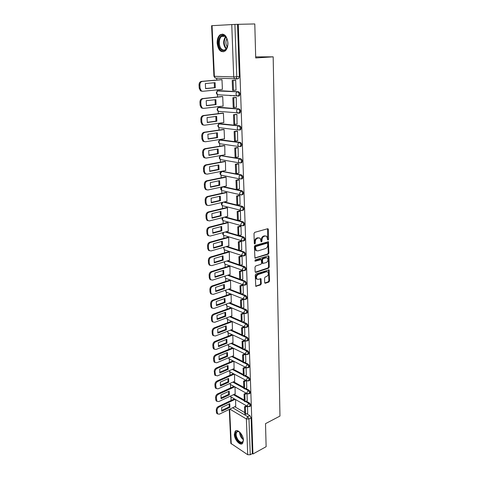 <?xml version="1.0" encoding="UTF-8"?>
<svg xmlns="http://www.w3.org/2000/svg" width="479" height="479" viewBox="0 0 479 479"><rect width="100%" height="100%" fill="white"/><g stroke="black" fill="none" stroke-linecap="round" stroke-linejoin="round"><path stroke-width="0.72" d="M268.114 240.069L268.587 239.278L268.366 229.465L267.635 228.734L254.696 232.357L253.996 233.501L254.295 243.476L254.822 243.979L255.313 243.176L255.271 241.895C255.361 240.039 256.103 238.817 257.504 238.231L258.588 237.919L260.193 238.279L261.175 241.931L262.007 241.212L261.971 239.937C262.061 238.099 262.797 236.889 264.174 236.309L265.24 236.003L266.797 236.345L267.605 239.572L268.114 240.069M267.635 239.769L267.533 228.758M254.331 243.691L254.606 241.697L255.271 241.895M261.037 241.709L261.306 239.745L261.971 239.937M242.081 194.785L242.871 194.57C243.685 192.983 243.374 191.714 241.937 190.75L223.328 186.654M241.524 178.972L242.302 178.751C243.146 177.128 242.841 175.835 241.38 174.877L222.172 171.374M240.961 162.914L241.721 162.692C242.596 161.022 242.296 159.711 240.817 158.759L221.543 155.711M240.386 146.61L241.129 146.382C242.045 144.67 241.745 143.341 240.242 142.395L220.915 139.814M239.805 130.054L240.524 129.821C241.476 128.061 241.188 126.713 239.656 125.767L220.274 123.684M239.219 113.236L239.913 113.002C240.901 111.194 240.62 109.823 239.063 108.883L219.627 107.302M238.614 96.153L239.29 95.92C240.32 94.064 240.045 92.663 238.458 91.728L218.969 90.675M227.926 42.853C226.848 35.65 224.208 32.985 220.005 34.853C218.029 36.608 217.077 39.368 217.143 43.14C218.22 50.301 220.873 52.935 225.094 51.037C227.022 49.319 227.968 46.589 227.926 42.853M243.458 440.231C243.434 434.818 237.38 428.352 235.171 431.292L234.333 434.447C234.375 439.794 240.368 446.29 242.631 443.338L243.458 440.231M264.665 282.604L265.384 283.245L268.875 282.035L269.539 280.916L269.084 269.887L255.93 273.988L255.241 275.132L255.768 286.298L260.606 284.909L261.283 283.772L260.947 278.718L258.295 279.341L256.894 279.059C255.912 277.257 256.331 275.748 258.157 274.527L266.486 271.749L267.821 272.012C268.803 273.79 268.396 275.287 266.599 276.521L265.228 276.982L264.552 278.113L264.665 282.604M238.267 24.315L254.792 23.95L255.708 57.953L273.174 56.833L279.964 416.077L265.51 423.646L266.126 446.697L252.948 453.984L238.267 24.315L234.908 24.411L236.776 76.814L236.087 78.79L234.554 78.76L238.656 78.562L236.548 78.748M268.228 254.217L268.905 253.092L268.42 241.727L255.085 245.434L254.385 246.577L254.942 258.091L268.228 254.217L267.563 254.008L268.24 252.888L267.851 241.65M268.982 256.487L269.222 267.102L268.551 268.222L255.882 272.401L255.139 271.731L255.002 267.132L255.69 265.989L260.899 264.312L261.582 263.181L261.271 259.552L255.331 261.163L254.966 261.085L255.295 259.881L268.264 255.804L268.982 256.487L268.318 256.277L268.563 266.881L269.222 267.102M234.77 406.737L244.763 412.599M246.757 413.772L249.84 415.58L247.703 416.658L248.978 418.987L250.254 454.751L247.703 454.715L230.83 443.35L229.267 409.395M216.694 78.143L216.777 80.047M217.221 89.866L217.274 91.166M217.436 94.692L217.538 96.974M217.975 106.685L218.023 107.781M218.179 111.272L218.286 113.643M218.717 123.247L218.753 124.151M218.909 127.594L219.023 130.054M219.448 139.557L219.478 140.269M219.633 143.682L219.747 146.221M220.166 155.621L220.19 156.148M220.34 159.525L220.46 162.142M220.879 171.446L220.891 171.787M221.041 175.134L221.16 177.829M221.675 189.277L221.855 193.282M222.412 205.689L222.537 208.515M223.082 220.639L223.214 223.519M223.741 235.375L223.873 238.308M224.394 249.894L224.531 252.888M225.034 264.21L225.172 267.258M225.669 278.329L225.807 281.424M226.292 292.25L226.435 295.393M226.908 305.973L227.052 309.165M227.513 319.511L227.663 322.75M228.112 332.863L228.261 336.144M228.705 346.036L228.854 349.359M229.285 359.022L229.441 362.393M229.86 371.842L230.016 375.255M230.429 384.493L230.585 387.936M230.992 396.971L231.147 400.456M252.948 453.984L252.343 453.595L250.254 454.751M212.059 25.656L214.382 76.305L213.921 76.251L211.592 25.698L234.908 24.411M221.909 89.405L222.4 89.429L221.987 79.664L220.987 79.682M235.674 90.142L236.027 90.16L235.668 80.167L234.62 80.203M236.381 107.248L236.291 97.435L235.255 97.441M222.711 106.122L223.112 106.158L222.699 96.536L221.711 96.524M229.848 95.596L230.148 95.566M237.045 124.091L236.907 114.427L235.878 114.415M223.465 122.588L223.807 122.63L223.406 113.158L222.424 113.116M237.686 140.67L237.512 131.156L236.488 131.126M224.19 138.808L224.495 138.85L224.1 129.522L223.124 129.45M238.303 156.998L238.111 147.634L237.093 147.574M224.896 154.783L224.789 145.64L223.813 145.544M238.901 173.075L238.698 163.854L237.686 163.776M225.585 170.518L225.459 161.519L224.495 161.399M239.494 188.912L239.278 179.835L238.273 179.733M226.262 186.026L226.124 177.158L225.166 177.014M240.069 204.515L239.847 195.57L238.853 195.45M226.92 201.306L226.777 192.57L225.825 192.402M240.638 219.885L240.41 211.071L239.416 210.934M227.573 216.364L227.423 207.76L226.471 207.563M241.194 235.021L240.961 226.339L239.979 226.184M228.214 231.201L228.058 222.729L227.118 222.507M241.739 249.942L241.506 241.386L240.53 241.212M228.842 245.829L228.687 237.476L227.747 237.237M242.278 264.647L242.045 256.211L241.075 256.02M229.459 260.247L229.303 252.02L228.369 251.756M242.805 279.137L242.572 270.827L241.608 270.617M230.07 274.461L229.908 266.354L228.986 266.073M243.332 293.417L243.093 285.227L242.134 284.999M230.668 288.472L230.513 280.484L229.591 280.179M243.847 307.494L243.607 299.423L242.655 299.183M231.261 302.297L231.1 294.417L230.189 294.094M244.35 321.379L244.116 313.416L243.17 313.158M231.842 315.924L231.686 308.159L230.776 307.817M244.847 335.06L244.613 327.217L243.679 326.941M232.417 329.366L232.261 321.708L231.357 321.349M245.344 348.556L245.11 340.82L244.176 340.527M232.986 342.623L232.83 335.072L231.932 334.695M233.542 355.699L233.387 348.263M245.823 361.867L245.595 354.238M234.093 368.602L233.944 361.346M246.302 374.991L246.074 367.549M234.638 381.332L234.494 374.255M246.775 387.936L246.553 380.673M235.171 393.888L235.033 386.99M247.236 400.707L247.02 393.624M234.195 394.349L244.29 400.067M246.254 401.18L249.397 402.959L248.631 403.336C249.793 404.354 250.14 405.426 249.673 406.539L249.254 406.731M233.608 381.799L243.805 387.367M245.739 388.421L248.948 390.169L248.176 390.535C249.355 391.553 249.697 392.63 249.218 393.768L248.769 393.966M233.01 369.075L243.32 374.488M245.212 375.482L248.487 377.201L247.715 377.554C248.906 378.572 249.254 379.661 248.751 380.823L248.284 381.027M232.399 356.184L242.829 361.435M244.673 362.364L248.026 364.052L247.248 364.399C248.457 365.411 248.799 366.507 248.278 367.698L247.781 367.902M231.776 343.114L242.326 348.197M244.122 349.065L247.559 350.724L246.775 351.053C247.996 352.065 248.338 353.173 247.805 354.388L247.278 354.598M231.135 329.863L241.817 334.779M243.56 335.581L247.086 337.204L246.29 337.527C247.535 338.527 247.877 339.653 247.314 340.898L246.763 341.108M230.477 316.433L241.302 321.175M242.979 321.906L246.601 323.493L245.805 323.804C247.062 324.804 247.404 325.942 246.823 327.211L246.236 327.426M229.806 302.812L240.781 307.374M242.38 308.033L246.116 309.584L245.308 309.883C246.583 310.883 246.924 312.033 246.32 313.332L245.703 313.547M229.112 289.005L240.254 293.376M241.763 293.968L245.619 295.477L244.811 295.765C246.098 296.758 246.434 297.92 245.811 299.255L245.164 299.465M228.393 275L239.716 279.179M241.123 279.694L245.116 281.167L244.302 281.442C245.613 282.43 245.943 283.61 245.296 284.975L244.613 285.185M227.651 260.798L239.171 264.773M240.458 265.216L244.607 266.647L243.781 266.911C245.116 267.893 245.446 269.084 244.775 270.485L244.051 270.695M226.878 246.392L238.62 250.158M239.769 250.529L244.086 251.918L243.26 252.164C244.607 253.146 244.937 254.349 244.236 255.786L243.482 255.99M226.07 231.776L238.057 235.333M239.039 235.62L243.566 236.967L242.727 237.201C244.098 238.177 244.422 239.398 243.697 240.865L242.907 241.069M225.22 216.951L243.027 221.789L242.188 222.011C243.577 222.986 243.901 224.22 243.146 225.729L241.248 225.669L240.721 224.382L242.188 222.011L224.382 217.167M224.316 201.91L242.488 206.389C243.901 207.353 244.218 208.61 243.434 210.149L242.613 210.353M222.555 190.702L240.177 194.713L242.015 194.767L241.224 194.983L240.177 194.713L239.59 193.318L241.081 190.947C242.518 191.905 242.829 193.181 242.015 194.767L242.871 194.57M273.174 56.833L255.678 56.875M247.697 413.305L247.481 406.396M235.704 406.282L235.566 399.552M249.804 406.336L250.433 406.162C250.9 405.048 250.553 403.983 249.397 402.959M249.343 393.576L249.984 393.403C250.469 392.265 250.122 391.187 248.948 390.169M248.876 380.649L249.523 380.464C250.026 379.302 249.679 378.212 248.487 377.201M248.397 367.537L249.062 367.351C249.577 366.166 249.236 365.064 248.026 364.052M247.912 354.244L248.589 354.053C249.128 352.837 248.781 351.73 247.559 350.724M247.421 340.761L248.11 340.569C248.667 339.33 248.326 338.204 247.086 337.204M246.919 327.091L247.619 326.9C248.2 325.624 247.859 324.493 246.601 323.493M246.41 313.224L247.128 313.032C247.727 311.727 247.392 310.584 246.116 309.584M245.895 299.165L246.625 298.962C247.248 297.633 246.913 296.471 245.619 295.477M245.368 284.897L246.11 284.694C246.763 283.329 246.428 282.155 245.116 281.167M244.829 270.419L245.595 270.216C246.266 268.821 245.937 267.629 244.607 266.647M244.356 255.75L245.068 255.529C245.763 254.098 245.44 252.894 244.086 251.918M243.781 240.841L244.529 240.626C245.26 239.159 244.937 237.937 243.566 236.967M243.2 225.711L243.991 225.501C244.739 223.998 244.422 222.759 243.027 221.789M252.343 453.595L251.116 417.904L249.84 415.58M237.542 24.357L239.344 76.598L238.656 78.562M265.815 235.931L265.24 236.003M261.306 239.745C261.396 237.901 262.133 236.698 263.51 236.117L264.576 235.812M259.199 237.847L258.588 237.919M254.606 241.697C254.696 239.841 255.439 238.62 256.84 238.039L257.924 237.728M254.846 257.971L267.563 254.008M267.701 243.631L267.192 243.14L255.918 246.499L255.433 247.296L256.223 250.553L257.864 250.912L265.552 248.571C266.911 247.978 267.635 246.775 267.731 244.961L267.701 243.631M267.24 243.128L266.528 242.943L267.192 243.14M256.534 250.78L255.558 250.343L254.81 248.439L254.768 247.092L255.253 246.296L266.528 242.943M255.253 272.168L267.893 268L268.563 266.881M260.869 259.426L260.103 259.235L254.846 260.893M266.228 262.6C268.048 261.366 268.456 259.846 267.432 258.037L266.108 257.762L263.175 258.69L262.492 259.822L262.791 263.438L266.228 262.6M266.599 257.69L265.45 257.546L266.108 257.762M262.528 263.348L261.911 262.648L261.827 259.606L262.51 258.474L265.45 257.546M268.318 256.277L268.198 255.822M267.013 271.671L265.827 271.521L266.486 271.749M257.049 279.185L256.241 278.82C255.259 277.024 255.678 275.515 257.498 274.293L265.827 271.521M255.66 286.155L259.947 284.67L260.624 283.538L260.396 278.622M264.761 282.999L268.216 281.802L268.887 280.682L268.533 269.803M201.946 91.249L200.479 90.812L199.21 88.178L199.036 84.957C199.09 82.915 199.887 81.729 201.431 81.388L221.424 79.646M205.557 88.513L214.46 87.657L214.263 82.747M235.201 80.149L232.201 80.418L232.578 90.315L233.483 90.363L233.111 80.454L235.668 80.221M233.483 90.363L236.027 90.106M232.201 80.418L233.111 80.454M222.394 89.357L202.797 91.297L201.33 90.866L200.06 88.226L199.893 84.999C199.947 82.957 200.743 81.765 202.294 81.424L221.987 79.7M205.599 88.639L215.316 87.705L215.089 82.675L205.347 83.556L205.599 88.639M215.316 87.705L214.46 87.657M225.232 36.17C227.286 38.278 228.13 41.242 227.753 45.062C226.525 50.181 224.31 51.72 221.112 49.672C215.909 45.433 219.538 31.704 224.867 35.883L225.232 36.17M226.95 38.661L225.166 36.392C223.938 35.56 222.747 35.578 221.585 36.44C218.514 38.607 218.592 46.625 221.687 49.157C223.016 50.289 224.34 50.367 225.657 49.391L227.327 46.912M222.759 34.069L220.699 34.883C216.879 37.572 216.987 47.511 220.813 50.654L223.603 51.798M227.28 47.032C225.585 44.278 225.453 41.451 226.89 38.542M243.362 439.219L243.374 440.201C242.578 443.626 240.662 443.656 237.632 440.297C234.758 435.136 234.818 432.118 237.818 431.256L240.057 432.447M239.296 431.854L238.273 431.507L236.782 432.034C235.602 434.028 236.045 436.644 238.099 439.878C239.931 442.153 241.482 442.752 242.763 441.674L243.374 440.213M236.177 430.675L235.734 431.052C234.279 433.519 234.818 436.764 237.368 440.776C239.177 443.111 240.871 444.027 242.44 443.53M202.833 108.314L201.318 107.877L200.12 105.344L199.953 102.171C200 100.165 200.791 98.973 202.33 98.608L222.017 96.495M230.459 95.584L230.159 95.62M206.395 105.548L215.233 104.524L215.059 99.728M234.309 95.884L234.608 95.848M235.704 97.393L232.854 97.71L233.225 107.452L234.123 107.524L233.758 97.77L236.297 97.488M234.123 107.524L236.644 107.212M232.854 97.71L233.758 97.77M233.734 95.794L233.435 95.824M223.106 106.075L203.677 108.386L202.168 107.949L200.97 105.416L200.803 102.243C200.851 100.225 201.647 99.039 203.18 98.668L222.705 96.566M231.028 95.674L231.327 95.638M206.455 105.709L216.089 104.59L215.867 99.638L206.204 100.704L206.455 105.709M216.089 104.59L215.233 104.524M203.629 125.121L202.15 124.672L201.018 122.241L200.851 119.121C200.899 117.139 201.689 115.954 203.204 115.559L222.657 113.086M207.227 122.319L215.999 121.127L215.843 116.445M236.255 114.367L233.501 114.726L233.86 124.318L234.752 124.414L234.393 114.81L236.907 114.481M234.752 124.414L237.255 124.061M233.501 114.726L234.393 114.81M223.807 122.54L204.545 125.217L202.994 124.774L201.863 122.337L201.695 119.211C201.749 117.229 202.533 116.038 204.054 115.649L223.406 113.182M207.299 122.522L216.849 121.223L216.628 116.343L207.054 117.589L207.299 122.522M216.849 121.223L215.999 121.127M204.395 141.676L202.97 141.209L201.898 138.88L201.737 135.808C201.785 133.851 202.563 132.665 204.072 132.252L223.316 129.426M208.042 138.832L216.753 137.479L216.61 132.911M236.818 131.072L234.135 131.48L234.488 140.922L235.375 141.048L235.021 131.587L237.518 131.21M235.375 141.048L237.859 140.64M234.135 131.48L235.021 131.587M224.495 138.76L205.395 141.778L203.809 141.335L202.737 139L202.575 135.922C202.629 133.964 203.407 132.779 204.91 132.36L224.1 129.54M208.131 139.072L217.598 137.599L217.376 132.797L207.886 134.216L208.131 139.072M217.598 137.599L216.753 137.479M205.15 157.974L203.785 157.501L202.767 155.262L202.605 152.232C202.659 150.304 203.431 149.125 204.922 148.682L223.974 145.52M208.85 155.094L217.496 153.585L217.37 149.119M237.392 147.526L234.758 147.975L235.111 157.274L235.991 157.423L235.638 148.107L238.111 147.688M235.991 157.423L238.446 156.968M234.758 147.975L235.638 148.107M225.172 154.735L206.239 158.094L204.617 157.645L203.599 155.406L203.443 152.376C203.491 150.442 204.264 149.256 205.76 148.819L224.789 145.652M208.946 155.364L218.334 153.723L218.119 148.993L208.706 150.586L208.946 155.364M218.334 153.723L217.496 153.585M205.898 174.027L204.587 173.542L203.623 171.392L203.467 168.41C203.515 166.512 204.282 165.327 205.766 164.866L224.633 161.369M209.64 171.111L218.226 169.452L218.113 165.087M237.961 163.728L235.369 164.219L235.716 173.374L236.59 173.548L236.249 164.375L238.698 163.908M236.59 173.548L239.033 173.051M235.369 164.219L236.249 164.375M225.843 170.47L207.066 174.158L205.413 173.715L204.449 171.56L204.293 168.578C204.347 166.668 205.114 165.489 206.593 165.021L225.459 161.519M209.748 171.416L219.059 169.614L218.849 164.95L209.515 166.71L209.748 171.416M219.059 169.614L218.226 169.452M206.641 189.834L205.377 189.349L204.467 187.283L204.311 184.343C204.359 182.469 205.12 181.29 206.593 180.805L225.286 176.991M210.419 186.888L218.945 185.08L218.849 180.817M238.53 179.679L235.973 180.218L236.315 189.235L237.183 189.427L236.848 180.397L239.278 179.882M237.183 189.427L239.608 188.888M235.973 180.218L236.848 180.397M226.501 185.978L207.88 189.977L206.198 189.54L205.287 187.469L205.138 184.529C205.186 182.649 205.946 181.469 207.419 180.984L226.118 177.158M210.544 187.223L219.777 185.259L219.568 180.673L210.311 182.589L210.544 187.223M219.777 185.259L218.945 185.08M207.371 205.401L206.162 204.916L205.299 202.928L205.144 200.036C205.198 198.186 205.946 197.007 207.407 196.498L225.932 192.378M211.191 202.425L219.651 200.479L219.574 196.312M239.087 195.396L236.572 195.971L236.907 204.856L237.77 205.066L237.44 196.174L239.847 195.618M237.77 205.066L240.171 204.491M236.572 195.971L237.44 196.174M227.148 201.252L208.682 205.563L206.976 205.126L206.114 203.138L205.964 200.246C206.012 198.39 206.766 197.21 208.227 196.701L226.759 192.57M211.323 202.797L220.478 200.677L220.274 196.156L211.095 198.228L211.323 202.797M220.478 200.677L219.651 200.479M208.096 220.741L206.934 220.256L206.114 218.346L205.964 215.496C206.018 213.67 206.76 212.496 208.209 211.963L226.573 207.545M211.946 217.741L220.352 215.652L220.286 211.58M239.644 210.874L237.159 211.49L237.488 220.244L238.344 220.478L238.021 211.712L240.41 211.119M238.344 220.478L240.727 219.861M237.159 211.49L238.021 211.712M227.788 216.31L209.473 220.915L207.742 220.49L206.928 218.574L206.778 215.724C206.832 213.897 207.581 212.718 209.024 212.185L227.393 207.754M212.095 218.137L221.172 215.873L220.969 211.413L211.868 213.634L212.095 218.137M221.172 215.873L220.352 215.652M208.814 235.86L207.694 235.369L206.922 233.536L206.772 230.728C206.826 228.926 207.563 227.753 209 227.202L227.202 222.484M212.694 232.824L221.041 230.603L220.987 226.627M240.195 226.124L237.734 226.783L238.063 235.405L238.913 235.656L238.59 227.022L240.961 226.387M243.398 225.735L243.835 225.621M238.913 235.656L241.272 234.997M237.734 226.783L238.59 227.022M228.417 231.147L210.251 236.045L208.503 235.62L207.73 233.782L207.581 230.974C207.635 229.172 208.377 227.992 209.808 227.441L228.022 222.717M212.85 233.249L221.855 230.842L221.657 226.453L212.628 228.818L212.85 233.249M221.855 230.842L221.041 230.603M209.527 250.751L208.449 250.266L207.712 248.499L207.569 245.733C207.623 243.955 208.353 242.781 209.778 242.212L227.824 237.219M213.43 247.691L221.723 245.338L221.675 241.452M240.739 241.153L238.308 241.847L238.626 250.343L239.476 250.613L239.153 242.111L241.506 241.434M239.476 250.613L241.817 249.918M238.308 241.847L239.153 242.111M229.04 245.769L211.017 250.948L209.257 250.535L208.521 248.769L208.371 246.002C208.425 244.218 209.161 243.045 210.58 242.47L228.639 237.464M213.598 248.146L222.531 245.595L222.334 241.266L213.377 243.775L213.598 248.146M222.531 245.595L221.723 245.338M210.227 265.426L209.197 264.947L208.497 263.246L208.353 260.522C208.407 258.768 209.137 257.594 210.544 257.001L228.441 251.732M214.161 262.348L222.388 259.863L222.358 256.061M241.272 255.96L238.865 256.69L239.183 265.067L240.027 265.354L239.71 256.972L242.045 256.259M240.027 265.354L242.35 264.624M238.865 256.69L239.71 256.972M229.651 260.187L211.772 265.635L209.994 265.234L209.293 263.534L209.149 260.804C209.203 259.049 209.934 257.876 211.347 257.283L229.255 252.002M214.335 262.821L223.196 260.139L222.998 255.876L214.119 258.516L214.335 262.821M223.196 260.139L222.388 259.863M210.928 279.892L209.934 279.413L209.269 277.778L209.125 275.096C209.179 273.359 209.904 272.192 211.299 271.581L229.052 266.049M214.873 276.79L223.046 274.18L223.028 270.467M241.805 270.551L239.422 271.324L239.734 279.574L240.566 279.88L240.26 271.617L242.572 270.875M240.566 279.88L242.871 279.113M239.422 271.324L240.26 271.617M230.255 274.401L212.52 280.113L210.724 279.724L210.059 278.083L209.922 275.395C209.976 273.659 210.7 272.491 212.095 271.88L229.854 266.33M215.059 277.287L223.849 274.473L223.657 270.27L214.843 273.042L215.059 277.287M223.849 274.473L223.046 274.18M211.616 294.154L210.658 293.681L210.03 292.1L209.886 289.454C209.94 287.747 210.658 286.58 212.047 285.951L229.651 280.161M215.58 291.022L223.699 288.292L223.693 284.664M242.326 284.939L239.967 285.741L240.272 293.872L241.105 294.196L240.799 286.053L243.098 285.274M241.105 294.196L243.392 293.393M239.967 285.741L240.799 286.053M230.848 288.412L213.257 294.381L211.449 294.004L210.82 292.429L210.676 289.777C210.73 288.065 211.449 286.897 212.838 286.268L230.453 280.46M215.772 291.543L224.495 288.609L224.304 284.46L215.562 287.364L215.772 291.543M224.495 288.609L223.699 288.292M212.299 308.207L211.377 307.74L210.778 306.225L210.64 303.614C210.694 301.926 211.407 300.758 212.778 300.117L230.243 294.076M216.28 305.057L224.34 302.213L224.346 298.662M242.841 299.118L240.5 299.95L240.805 307.967L241.632 308.308L241.332 300.285L243.607 299.471M241.632 308.308L243.901 307.476M240.5 299.95L241.332 300.285M231.435 302.231L213.981 308.452L212.161 308.087L211.562 306.566L211.425 303.949C211.478 302.261 212.191 301.093 213.568 300.447L231.04 294.393M216.478 305.602L225.13 302.542L224.944 298.453L216.268 301.477L216.478 305.602M225.13 302.542L224.34 302.213M212.975 322.068L212.089 321.607L211.514 320.146L211.377 317.571C211.431 315.901 212.137 314.739 213.502 314.08L230.83 307.799M216.963 318.894L224.974 315.936L224.986 312.464M243.35 313.092L241.033 313.961L241.332 321.864L242.152 322.223L241.853 314.308L244.116 313.464M242.152 322.223L244.404 321.355M241.033 313.961L241.853 314.308M232.016 315.859L214.694 322.319L212.868 321.966L212.293 320.499L212.161 317.924C212.215 316.254 212.921 315.092 214.287 314.428L231.62 308.129M217.173 319.463L225.759 316.284L225.573 312.248L216.969 315.398L217.173 319.463M225.759 316.284L224.974 315.936M213.646 335.737L212.79 335.282L212.245 333.869L212.107 331.33C212.161 329.684 212.868 328.522 214.221 327.846L231.411 321.331M217.64 332.54L225.597 329.468L225.621 326.073M243.847 326.876L241.554 327.774L241.847 335.563L242.661 335.941L242.374 328.139L244.619 327.259M242.661 335.941L244.901 335.043M241.554 327.774L242.374 328.139M232.584 329.301L215.394 335.989L213.568 335.653L213.017 334.24L212.886 331.702C212.939 330.055 213.64 328.887 214.999 328.211L232.195 321.678M217.855 333.127L226.375 329.827L226.196 325.852L217.658 329.115L217.855 333.127M226.375 329.827L225.597 329.468M214.311 349.209L213.484 348.76L212.963 347.401L212.832 344.898C212.88 343.269 213.58 342.114 214.921 341.419L231.98 334.677M218.31 345.994L226.208 342.814L226.244 339.497M244.344 340.461L242.069 341.389L242.362 349.077L243.17 349.466L242.883 341.772L245.11 340.862M243.17 349.466L245.386 348.538M242.069 341.389L242.883 341.772M233.147 342.557L216.089 349.472L214.257 349.155L213.598 345.287C213.652 343.659 214.352 342.497 215.694 341.802L232.758 335.043M218.532 346.598L226.986 343.192L226.806 339.27L218.334 342.647L218.532 346.598M226.986 343.192L226.208 342.814M214.969 362.501L214.167 362.058L213.67 360.747L213.538 358.28C213.592 356.669 214.287 355.514 215.616 354.807L232.531 347.844M218.969 359.262L226.818 355.981L226.86 352.736M244.829 353.861L242.578 354.819L242.865 362.399L243.667 362.807L243.386 355.214L245.595 354.274M243.667 362.807L245.871 361.843M242.578 354.819L243.386 355.214M233.704 355.634L216.777 362.771L214.933 362.465L214.305 358.681C214.358 357.071 215.053 355.915 216.388 355.202L233.309 348.227M219.202 359.891L227.591 356.37L227.411 352.502L219.005 355.993L219.202 359.891M227.591 356.37L226.818 355.981M234.249 368.531L217.448 375.883L214.843 375.177L214.239 371.47C214.293 369.884 214.981 368.734 216.304 368.01L233.01 360.867M219.621 372.351L227.417 368.968L227.465 365.788M245.224 367.112L243.081 368.064L243.362 375.536L244.158 375.955L243.883 368.477L246.032 367.525M244.158 375.955L246.344 374.973M243.081 368.064L243.883 368.477M214.843 375.177L215.604 375.596L214.999 371.89C215.053 370.303 215.742 369.147 217.065 368.423L233.782 361.262M219.855 372.997L228.184 369.375L228.01 365.561L219.663 369.153L219.855 372.997M228.184 369.375L227.417 368.968M216.251 388.541L215.508 388.116L215.059 386.888L214.927 384.487C214.981 382.919 215.664 381.769 216.975 381.033L233.483 373.716M220.262 385.26L228.004 381.781L228.064 378.673M245.631 380.182L243.572 381.122L243.853 388.493L244.643 388.93L244.368 381.553L246.428 380.607M244.643 388.93L246.817 387.918M243.572 381.122L244.368 381.553M234.788 381.26L218.119 388.816L216.268 388.547L215.688 384.918C215.742 383.35 216.424 382.194 217.735 381.458L234.249 374.123M220.508 385.924L228.77 382.2L228.597 378.434L220.316 382.128L220.508 385.924M228.77 382.2L228.004 381.781M216.861 401.288L216.173 400.875L215.736 399.69L215.61 397.325C215.664 395.774 216.34 394.624 217.646 393.876L233.956 386.391M220.897 398.001L228.585 394.421L228.657 391.379M246.032 393.073L244.056 394.007L244.332 401.276L245.122 401.731L244.853 394.451L246.823 393.51M245.122 401.731L247.278 400.689M244.056 394.007L244.853 394.451M235.321 393.822L218.771 401.576L216.921 401.324L216.364 397.768C216.418 396.217 217.095 395.067 218.4 394.319L234.716 386.816M221.142 398.678L229.345 394.852L229.178 391.139L220.957 394.935L221.142 398.678M229.345 394.852L228.585 394.421M217.472 413.868L216.819 413.467L216.406 412.323L216.28 409.988C216.334 408.455 217.011 407.312 218.298 406.545L234.429 398.899M221.52 410.563L229.16 406.893L229.237 403.917M246.434 405.791L244.541 406.719L244.811 413.892L245.595 414.353L245.326 407.174L247.224 406.24M245.595 414.353L247.733 413.287M244.541 406.719L245.326 407.174M235.848 406.21L219.424 414.161L217.568 413.928L217.035 410.443C217.089 408.916 217.759 407.767 219.053 407L235.189 399.336M221.777 411.257L229.914 407.336L229.746 403.671L221.591 407.569L221.777 411.257M229.914 407.336L229.16 406.893M267.923 239.087L268.587 239.278M254.642 242.979L255.313 243.176M261.336 241.015L262.007 241.212M222.478 186.84L221.124 189.151L221.717 190.51C220.304 189.295 220.358 188.139 221.879 187.049L222.034 186.936M223.436 186.672L222.585 186.858L241.081 190.947L241.937 190.75M221.765 175.284L221.053 175.14C219.598 173.907 219.651 172.733 221.214 171.626L221.903 171.428L240.518 175.057C241.973 176.015 242.284 177.308 241.44 178.93L239.632 178.883L239.015 177.434C239.069 176.17 239.566 175.374 240.518 175.057L241.38 174.877M222.759 171.26L221.903 171.428L220.43 173.733L221.053 175.14L239.632 178.883L242.302 178.751M221.005 159.651L220.382 159.543C218.879 158.292 218.933 157.1 220.532 155.974L221.208 155.771L239.943 158.92C241.428 159.878 241.727 161.189 240.847 162.854L239.081 162.812L238.428 161.303C238.482 160.022 238.985 159.226 239.943 158.92L240.817 158.759M222.07 155.621L221.208 155.771C220.256 156.064 219.765 156.831 219.723 158.076L220.382 159.543L239.081 162.812L241.721 162.692M220.244 143.796L219.699 143.712C218.155 142.443 218.202 141.233 219.849 140.084L239.362 142.538C240.865 143.484 241.165 144.82 240.248 146.532L238.524 146.49L237.835 144.921C237.883 143.622 238.392 142.826 239.362 142.538L240.242 142.395M221.376 139.742L220.502 139.88C219.544 140.161 219.047 140.928 219.005 142.191L219.699 143.712L238.524 146.49L241.129 146.382M219.484 127.701L219.011 127.648C217.412 126.354 217.46 125.121 219.148 123.953L238.77 125.899C240.302 126.839 240.59 128.192 239.638 129.953L237.955 129.917L237.231 128.282C237.285 126.965 237.794 126.169 238.77 125.899L239.656 125.767M220.663 123.63L219.789 123.75C218.825 124.013 218.322 124.779 218.28 126.061L219.011 127.648L237.955 129.917L240.524 129.821M218.717 111.373L218.316 111.332C216.664 110.02 216.706 108.769 218.448 107.577L238.171 108.996C239.728 109.936 240.009 111.308 239.021 113.116L237.38 113.086L236.62 111.385C236.668 110.044 237.183 109.248 238.171 108.996L239.063 108.883M219.945 107.266L219.059 107.374C218.089 107.619 217.58 108.386 217.544 109.685L218.316 111.332L239.913 113.002M217.951 94.794L217.604 94.77C215.903 93.435 215.945 92.16 217.729 90.95L237.56 91.824C239.141 92.758 239.416 94.159 238.386 96.016L236.806 95.986L235.991 94.213C236.045 92.86 236.566 92.064 237.56 91.824L238.458 91.728M219.214 90.651L218.322 90.741C217.34 90.974 216.831 91.74 216.789 93.058L217.604 94.77L239.29 95.92M232.644 407.761L247.703 416.658L246.374 418.963L229.848 409.114M229.651 409.216L231.243 443.961M247.703 454.715L246.374 418.963L248.978 418.987L251.116 417.904M238.003 78.796L235.656 79.005M213.921 76.251L215.245 78.095L214.382 76.305L233.698 76.915L231.758 24.531M233.435 394.702L244.32 400.881M245.493 401.552L248.631 403.336L247.302 405.641L247.583 406.449L250.433 406.162M232.842 382.14L243.835 388.158M244.973 388.78L248.176 390.535L246.835 392.846L247.134 393.684L249.984 393.403M232.243 369.411L243.35 375.255M244.44 375.829L247.715 377.554L246.368 379.877L246.673 380.739L249.523 380.464M231.626 356.508L242.853 362.178M243.895 362.705L247.248 364.399L245.889 366.722L246.212 367.615L249.062 367.351M230.992 343.431L242.356 348.922M243.338 349.395L246.775 351.053L245.404 353.382L245.745 354.31L248.589 354.053M230.351 330.169L241.847 335.474M242.769 335.899L246.29 337.527L244.913 339.856L245.272 340.82L248.11 340.569M229.686 316.727L241.332 321.84M242.182 322.211L245.805 323.804L244.416 326.139L244.787 327.139L247.619 326.9M229.004 303.099L245.308 309.883L243.907 312.23L244.302 313.26L247.128 313.032M228.309 289.274L244.811 295.765L243.398 298.112L243.811 299.183L246.625 298.962M227.585 275.257L244.302 281.442L242.877 283.796L243.308 284.903L246.11 284.694M226.836 261.043L243.781 266.911L242.35 269.264L242.805 270.419L245.595 270.216M226.058 246.625L243.26 252.164L241.817 254.523L242.29 255.72L245.068 255.529M225.244 232.004L242.727 237.201L241.272 239.566L241.775 240.805L244.529 240.626M223.471 202.108L241.638 206.593C243.051 207.563 243.368 208.82 242.584 210.359L242.548 210.377M242.488 206.389L241.638 206.593L240.159 208.964L240.715 210.311L242.584 210.359L241.781 210.568L222.376 205.659L221.813 204.353L222.777 202.276M223.418 205.922L222.376 205.659C221.088 204.617 221.047 203.527 222.25 202.395M224.01 220.861L223.022 220.585L222.49 219.328L223.196 217.46M242.811 241.075L223.663 235.303L223.154 234.093L223.693 232.417M224.597 235.59L223.663 235.303C222.651 234.566 222.454 233.656 223.07 232.584M243.272 255.996L224.292 249.81L223.807 248.643L224.22 247.152M225.172 250.104L224.292 249.81L223.591 247.338M243.733 270.701L224.914 264.115L224.453 262.989L224.771 261.678M225.747 264.408L224.914 264.115L224.142 261.863M244.188 285.191L225.531 278.215L225.094 277.131L225.328 275.988M226.316 278.515L225.531 278.215L224.717 276.185M244.637 299.477L226.142 292.124L225.89 290.094M226.878 292.418L226.142 292.124L225.31 290.292M245.08 313.553L226.741 305.841L226.459 304.003M227.435 306.135L226.741 305.841L225.914 304.201M245.523 327.426L227.333 319.367L227.028 317.721M227.986 319.655L227.333 319.367L226.519 317.906M245.961 341.108L227.92 332.707L227.597 331.24M228.531 332.995L227.136 331.42M246.392 354.598L228.501 345.868L228.172 344.575M229.076 346.149L227.759 344.742M246.817 367.902L229.07 358.855L228.746 357.723M229.609 359.13L228.381 357.873M247.242 381.015L229.633 371.668L229.315 370.692M230.142 371.938L229.004 370.83M247.667 393.954L230.195 384.308L229.89 383.481M230.668 384.571L229.621 383.601M248.086 406.719L230.746 396.786L230.465 396.097M231.189 397.043L230.243 396.199M239.344 76.598L233.698 76.915L234.554 78.76L215.532 78.107M263.51 236.117L264.174 236.309M256.84 238.039L257.504 238.231M267.695 229.279L268.366 229.465M254.87 258.013L255.463 258.205M267.989 242.134L268.659 242.332M268.24 252.888L268.905 253.092M255.253 246.296L255.918 246.499M254.768 247.092L255.433 247.296M254.81 248.439L255.469 248.643M267.893 268L268.551 268.222M255.271 272.192L255.882 272.401M260.103 259.235L260.768 259.45M254.912 261.025L255.331 261.163M262.51 258.474L263.175 258.69M261.827 259.606L262.492 259.822M261.911 262.648L262.57 262.863M257.498 274.293L258.157 274.527M260.504 279.035L261.157 279.269M260.624 283.538L261.283 283.772M259.947 284.67L260.606 284.909M255.666 286.173L256.295 286.406M268.641 270.228L269.3 270.449M268.887 280.682L269.539 280.916M268.216 281.802L268.875 282.035M264.779 283.029L265.384 283.245M202.294 81.424L201.431 81.388M200.06 88.226L199.21 88.178M199.893 84.999L199.036 84.957M226.028 48.936C223.064 44.954 222.897 40.871 225.519 36.679M225.866 37.021C223.501 41.02 223.681 44.882 226.405 48.619M243.386 439.782L241.614 438.034C240.242 436.07 239.584 434.088 239.638 432.1M240.075 432.471L241.997 437.758L243.356 439.189M203.18 98.668L202.33 98.608M200.97 105.416L200.12 105.344M200.803 102.243L199.953 102.171M204.054 115.649L203.204 115.559M201.863 122.337L201.018 122.241M201.695 119.211L200.851 119.121M204.91 132.36L204.072 132.252M202.737 139L201.898 138.88M202.575 135.922L201.737 135.808M205.76 148.819L204.922 148.682M203.599 155.406L202.767 155.262M203.443 152.376L202.605 152.232M206.593 165.021L205.766 164.866M204.449 171.56L203.623 171.392M204.293 168.578L203.467 168.41M207.419 180.984L206.593 180.805M205.287 187.469L204.467 187.283M205.138 184.529L204.311 184.343M208.227 196.701L207.407 196.498M206.114 203.138L205.299 202.928M205.964 200.246L205.144 200.036M209.024 212.185L208.209 211.963M206.928 218.574L206.114 218.346M206.778 215.724L205.964 215.496M209.808 227.441L209 227.202M207.73 233.782L206.922 233.536M207.581 230.974L206.772 230.728M210.58 242.47L209.778 242.212M208.521 248.769L207.712 248.499M208.371 246.002L207.569 245.733M211.347 257.283L210.544 257.001M209.293 263.534L208.497 263.246M209.149 260.804L208.353 260.522M212.095 271.88L211.299 271.581M210.059 278.083L209.269 277.778M209.922 275.395L209.125 275.096M212.838 286.268L212.047 285.951M210.82 292.429L210.03 292.1M210.676 289.777L209.886 289.454M213.568 300.447L212.778 300.117M211.562 306.566L210.778 306.225M211.425 303.949L210.64 303.614M214.287 314.428L213.502 314.08M212.293 320.499L211.514 320.146M212.161 317.924L211.377 317.571M214.999 328.211L214.221 327.846M213.017 334.24L212.245 333.869M212.886 331.702L212.107 331.33M215.694 341.802L214.921 341.419M213.73 347.79L212.963 347.401M213.598 345.287L212.832 344.898M216.388 355.202L215.616 354.807M214.436 361.148L213.67 360.747M214.305 358.681L213.538 358.28M217.065 368.423L216.304 368.01M215.131 374.327L214.37 373.907M214.999 371.89L214.239 371.47M217.735 381.458L216.975 381.033M215.813 387.319L215.059 386.888M215.688 384.918L214.927 384.487M218.4 394.319L217.646 393.876M216.49 400.139L215.736 399.69M216.364 397.768L215.61 397.325M219.053 407L218.298 406.545M217.155 412.784L216.406 412.323M217.035 410.443L216.28 409.988M243.434 210.149L242.584 210.359M243.991 225.501L241.248 225.669L223.022 220.585C221.891 219.723 221.747 218.735 222.609 217.61M267.683 228.722L268.114 228.842M268.006 241.608L268.42 241.727M255.558 250.343L256.223 250.553M262.133 263.216L262.791 263.438M268.36 255.78L268.755 255.906M256.241 278.82L256.894 279.059M260.57 278.586L260.947 278.718M268.713 269.761L269.084 269.887M201.33 90.866L200.479 90.812M225.052 36.314L221.585 36.44M225.166 36.392L224.867 35.883M237.818 431.501L236.782 432.034M238.273 431.507L237.818 431.256M202.168 107.949L201.318 107.877M202.994 124.774L202.15 124.672M203.809 141.335L202.97 141.209M204.617 157.645L203.785 157.501M205.413 173.715L204.587 173.542M206.198 189.54L205.377 189.349M206.976 205.126L206.162 204.916M207.742 220.49L206.934 220.256M208.503 235.62L207.694 235.369M209.257 250.535L208.449 250.266M209.994 265.234L209.197 264.947M210.724 279.724L209.934 279.413M211.449 294.004L210.658 293.681M212.161 308.087L211.377 307.74M212.868 321.966L212.089 321.607M213.568 335.653L212.79 335.282M214.257 349.155L213.484 348.76M214.933 362.465L214.167 362.058M216.268 388.547L215.508 388.116M216.921 401.324L216.173 400.875M217.568 413.928L216.819 413.467"/></g></svg>
